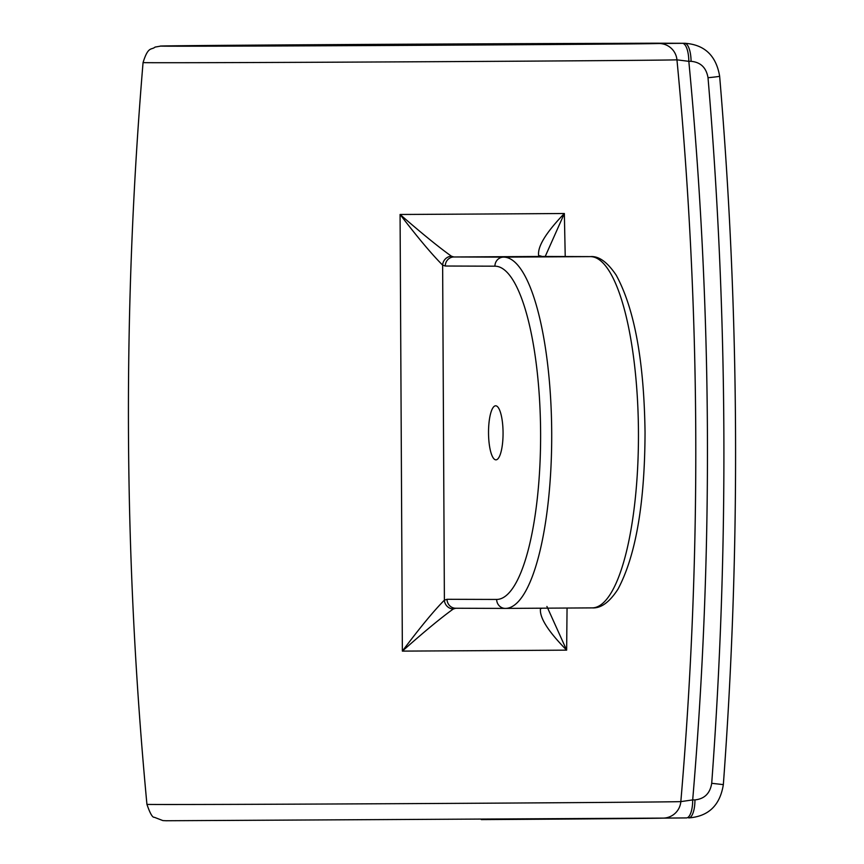 <?xml version="1.0" encoding="UTF-8"?>
<svg xmlns="http://www.w3.org/2000/svg" width="864" height="864" viewBox="0 0 864 864"><rect width="100%" height="100%" fill="white"/><g stroke="black" fill="none" stroke-linecap="round" stroke-linejoin="round"><path stroke-width="1.3" d="M708.016 77.717A18.014 0.572 -4.8 0 0 719.636 76.183C729.605 193.99 734.897 312.034 735.523 430.315C736.139 548.608 732.078 666.706 723.341 784.62L711.709 783.302C720.414 665.852 724.464 548.23 723.848 430.423C723.222 312.617 717.952 195.048 708.016 77.717C706.288 67.662 700.639 62.197 691.07 61.322A18.014 6.34 -90.4 0 0 684.634 43.297L685.228 43.297M614.952 43.373L651.37 43.211A18.014 3.316 89.7 0 1 651.37 43.211L653.713 43.2A18.014 3.316 89.7 0 1 653.724 43.2L615.017 43.373A18.014 14.796 89.9 0 0 614.952 43.373A249.264 0.583 -0.3 0 0 343.138 44.561A249.264 0.583 -0.3 0 0 170.089 46.192A249.264 0.583 -0.3 0 0 477.209 44.993A249.264 0.583 -0.3 0 0 658.962 43.513L684.634 43.297L653.724 43.2M615.017 43.373L217.231 45.414L161.017 46.04L155.066 47.088C151.373 50.328 148.284 45.695 143.057 62.586A267.214 0.626 179.7 0 0 482.123 61.42A267.214 0.626 179.7 0 0 676.955 59.832L688.824 61.333C712.303 307.282 713.599 553.478 692.69 799.913L680.832 801.619C702 554.116 700.704 306.85 676.955 59.832A18.014 17.982 -92.5 0 0 658.962 43.513M447.034 599.292L496.67 599.443A166.633 44.809 -90.3 0 0 540.605 432.961A166.633 44.809 -90.3 0 0 494.921 266.188L445.284 266.026L442.638 265.129L444.388 600.167L447.034 599.292A9.007 8.672 90.2 0 0 455.749 608.245L453.319 608.98C441.04 617.792 424.051 631.832 402.365 651.11L400.075 214.477C421.967 233.518 439.096 247.439 451.472 256.23L453.913 256.975L503.55 257.126L590.306 256.619L540.67 256.457L538.672 255.712C537.246 246.856 545.81 232.783 564.354 213.505L565.229 256.532M567.054 608.04L566.644 650.138C547.895 631.109 539.179 617.209 540.518 608.461L540.929 608.191M481.291 819.601A249.264 0.583 179.7 0 0 663.012 818.122L686.448 817.916A18.014 6.34 -90.4 0 0 686.459 817.916A18.014 6.34 -90.4 0 0 692.69 799.913L694.937 799.902C704.495 798.908 710.089 793.379 711.709 783.302M654.34 43.2L684.936 43.297C704.56 44.647 716.137 55.609 719.636 76.183M488.527 432.788A27.022 7.268 89.7 0 1 495.634 405.799A27.022 7.268 89.7 0 1 503.064 432.842A27.022 7.268 89.7 0 1 495.958 459.842A27.022 7.268 89.7 0 1 488.527 432.788M546.912 606.452L566.644 650.138A278.014 0.648 179.7 0 1 488.106 650.635A278.014 0.648 179.7 0 1 402.365 651.11C419.828 627.804 433.836 610.816 444.388 600.167A9.007 8.543 56 0 0 453.319 608.98M451.472 256.23A9.007 8.532 -56 0 0 442.638 265.129C431.968 254.48 417.787 237.6 400.075 214.477A278.014 0.648 -0.3 0 0 485.827 214.002A278.014 0.648 -0.3 0 0 564.354 213.505L545.216 256.478M723.341 784.62C720.025 805.356 708.48 816.458 688.705 817.906A18.014 6.34 -90.4 0 0 688.705 817.906A18.014 6.34 -90.4 0 0 694.937 799.902M691.07 61.322L688.824 61.333A18.014 6.34 -90.4 0 0 682.387 43.308M663.66 818.1A18.014 17.982 -92.5 0 0 663.692 818.1L663.692 818.1A18.014 17.982 -92.5 0 0 680.832 801.619A267.214 0.626 -0.3 0 1 486 803.196A267.214 0.626 -0.3 0 1 146.934 804.373C123.617 557.226 122.332 309.96 143.057 62.586M445.284 266.026A9.007 8.672 -89.8 0 1 453.913 256.975A322.985 0.756 179.7 0 0 498.139 256.716A322.985 0.756 179.7 0 0 540.67 256.457A9.007 8.672 -89.8 0 1 540.821 256.457M540.518 608.461A9.007 8.543 56 0 0 542.408 608.191M538.672 255.712A9.007 8.532 -56 0 1 541.955 256.468M348.408 44.582L638.194 43.643L188.957 46.084L348.408 44.582M663.541 818.111L686.48 817.916M494.921 266.188A9.007 8.672 -89.8 0 1 503.55 257.126A175.64 47.228 89.7 0 1 551.707 432.918A175.64 47.228 89.7 0 1 505.505 608.407A175.64 47.228 89.7 0 1 505.386 608.407A9.007 8.672 90.2 0 1 505.31 608.407L455.674 608.245M505.624 608.407L592.142 607.889A175.64 47.228 -90.3 0 0 592.261 607.889A175.64 47.228 -90.3 0 0 638.453 432.4A175.64 47.228 -90.3 0 0 590.306 256.619A9.007 8.672 -89.8 0 1 590.749 256.63M496.67 599.443A9.007 8.672 90.2 0 0 505.31 608.407L592.261 607.889C600.944 608.44 609.509 602.208 617.954 589.194C635.796 555.714 644.825 503.431 645.041 432.346C644.069 361.001 634.446 308.588 616.162 275.108C607.316 262.008 598.72 255.852 590.382 256.619L540.745 256.457M505.235 608.407L455.749 608.245M639.025 43.621L181.332 46.019M663.692 818.1L166.18 820.746L162.864 820.584L154.321 817.279C152.518 817.733 150.055 813.424 146.934 804.373"/></g></svg>
